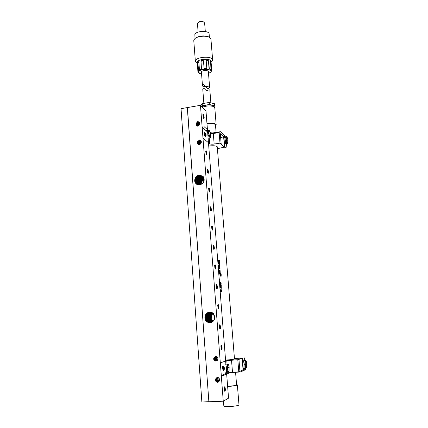 <?xml version="1.0" encoding="UTF-8"?>
<svg xmlns="http://www.w3.org/2000/svg" width="428" height="428" viewBox="0 0 428 428"><rect width="100%" height="100%" fill="white"/><g stroke="black" fill="none" stroke-linecap="round" stroke-linejoin="round"><path stroke-width="0.64" d="M224.24 369.605L224.053 369.888C223.539 369.434 223.395 368.428 223.614 366.876L223.801 366.603C224.309 367.053 224.459 368.053 224.24 369.605L224.053 369.888C223.539 369.434 223.395 368.428 223.614 366.876L223.801 366.603C224.309 367.053 224.459 368.053 224.24 369.605M222.849 366.919C222.624 368.471 222.774 369.471 223.288 369.926L224.053 369.888L223.288 369.926C222.774 369.471 222.624 368.471 222.849 366.919L223.031 366.641L222.849 366.919M221.303 375.5L227.75 372.767L238.787 371.836L243.222 369.878L242.136 358.134L238.926 359.311L242.237 358.113L243.072 369.835L242.104 358.22L243.072 369.835L238.787 371.836L237.791 359.729L242.104 358.22L238.936 359.392L239.91 371.247L238.947 359.311L237.791 359.729L238.787 371.836L227.75 372.767L221.303 375.5L220.334 362.907L226.792 360.644L237.791 359.729L231.516 360.082L232.484 372.151L231.516 360.082L226.792 360.644L227.065 364.11L226.792 360.644L220.334 362.907L221.303 375.5L223.635 375.383L221.303 375.5M242.344 358.049L244.543 357.926L244.773 360.66L244.543 357.926L242.344 358.049L243.2 368.31L242.344 358.049M231.901 372.408L230.002 372.649L223.635 375.383L230.002 372.649L240.493 371.969L231.901 372.408M243.093 368.364L243.222 369.878L243.093 368.364M242.098 358.134L234.448 358.445L242.098 358.134M225.561 360.082C230.66 359.761 233.661 359.376 234.56 358.926L234.56 358.926C233.661 359.376 230.66 359.761 225.561 360.082M239.808 370.006L242.901 369.91L239.808 370.006M243.206 368.358L243.329 369.803L245.533 369.685L240.493 371.969L245.533 369.685L245.41 368.24L245.533 369.685L243.216 369.851L243.206 368.358M244.195 364.142L244.03 367.946L243.083 368.364L245.619 368.23L245.522 366.427L244.843 364.79L245.009 360.965L245.956 360.627L243.425 360.734L244.195 364.142L244.03 367.946L243.083 368.364L245.619 368.23L245.522 366.427L244.843 364.79L245.009 360.965L246.063 360.809L243.425 360.734L244.195 364.142L245.046 364.1L244.195 364.142M246.549 367.818L246.105 367.839L246.56 367.829L246.71 364.009L245.271 364.084L246.71 364.009L246.137 360.954L246.646 362.356L246.549 367.818M245.651 367.866L244.03 367.946L245.651 367.866M246.565 367.855L245.619 368.23L246.565 367.855M245.554 366.395C245.956 368.005 246.346 368.369 246.721 367.486L246.662 362.382L246.17 361.002C245.26 360.82 245.057 362.618 245.554 366.395C245.956 368.005 246.346 368.369 246.721 367.486L246.662 362.382L246.17 361.002C245.26 360.82 245.057 362.618 245.554 366.395M225.716 364.185L226.562 367.732L226.31 371.718L225.208 372.178L227.824 372.044L227.701 370.166L226.979 368.46L227.225 364.447L228.317 364.057L227.225 364.447L226.979 368.46L227.701 370.166L227.824 372.044L225.208 372.178L227.851 371.638L226.31 371.718L226.562 367.732L227.209 367.7L226.562 367.732L225.716 364.185L228.317 364.041L228.595 364.56C227.514 364.212 227.231 366.063 227.75 370.124C228.215 371.857 228.67 372.189 229.114 371.119L229.092 365.913L228.595 364.56C227.514 364.212 227.231 366.063 227.75 370.124C228.215 371.857 228.67 372.189 229.114 371.119L229.092 365.913L228.595 364.56L228.317 364.041L228.568 364.506L228.317 364.041L225.716 364.185M229.151 367.599L227.455 367.684L229.151 367.599L228.584 364.544L229.066 365.876L228.937 371.52L229.151 367.599M228.889 371.59L228.359 371.616L228.889 371.59M228.916 371.606L227.824 372.044L228.916 371.606M206.018 136.077L205.97 136.115C205.365 135.457 205.178 134.488 205.408 133.21L205.451 133.172C206.055 133.825 206.243 134.793 206.018 136.077L205.97 136.115C205.365 135.457 205.178 134.488 205.408 133.21L205.451 133.172C206.055 133.825 206.243 134.793 206.018 136.077M204.696 133.322C204.466 134.601 204.654 135.569 205.263 136.227L205.97 136.115L205.263 136.227C204.654 135.569 204.466 134.601 204.696 133.322L204.696 133.322M203.011 138.153L209.661 143.722C210.496 144.215 211.999 144.322 214.161 144.049L220.003 143.15L224.534 147.162L220.003 143.15L219.131 132.573L223.774 136.88L224.636 147.2L223.774 136.88L224.491 147.077L223.641 136.89L224.491 147.077L223.641 136.896L220.324 133.761L221.18 144.129L220.334 133.691L219.131 132.573L220.003 143.15L214.161 144.049C211.999 144.322 210.496 144.215 209.661 143.722L203.011 138.153L202.166 127.207L207.516 131.963L202.166 127.207L203.011 138.153M210.672 133.627L219.131 132.573L213.315 133.499L214.161 144.049L213.315 133.499L210.672 133.627M204.316 126.859L202.166 127.207L204.316 126.859L208.158 130.321L204.316 126.859M210.908 132.798L210.367 132.311L210.908 132.798L212.705 132.948L220.639 131.68L212.705 132.948L210.908 132.798M225.422 136.259L220.639 131.68L225.422 136.259M223.898 137.072L224.256 137.014L223.898 137.072L224.759 147.376L226.803 147.066L226.514 143.594L226.803 147.066L224.566 147.211L223.898 137.072M220.634 137.511L223.603 136.853L220.634 137.511M208.73 146.06C213.62 145.456 216.488 145.771 217.344 146.997L217.344 146.997C216.488 145.771 213.62 145.456 208.73 146.06M217.413 148.677L224.497 147.125L217.413 148.677M225.486 141.079L225.256 143.787L227.6 143.423L226.621 142.513L226.503 140.571L225.856 138.865L226.08 136.152L223.732 136.521L224.727 137.463L225.486 141.079L225.256 143.787L227.6 143.423L226.621 142.513L226.503 140.571L225.856 138.865L226.08 136.152L226.899 136.628L227.065 137.099L226.321 137.217L227.065 137.099L227.739 138.94L226.931 136.666C226.225 136.382 226.096 137.677 226.54 140.555C227.065 142.749 227.525 143.417 227.915 142.567L227.755 138.95L226.931 136.666C226.225 136.382 226.096 137.677 226.54 140.555C227.065 142.749 227.525 143.417 227.915 142.567L227.755 138.95L227.819 140.721L226.615 140.908L227.819 140.721L227.6 143.423L227.915 142.567L227.739 138.94L226.899 136.628L226.08 136.152L223.732 136.521L224.727 137.463L225.486 141.079L226.573 140.914L225.486 141.079M226.262 137.222L224.727 137.463L226.262 137.222M206.301 130.62L207.441 131.637L208.265 135.409L207.96 138.201L210.373 137.821L210.667 135.029L209.26 135.253L210.667 135.029L210.565 133.172L209.848 131.252L208.939 131.396L209.848 131.252L209.656 130.77L208.72 130.23L206.301 130.62L207.441 131.637L208.265 135.409L207.96 138.201L210.373 137.821L209.244 136.837L209.105 134.809L208.415 133.028L208.72 130.23L206.301 130.62M208.875 131.407L207.441 131.637L208.875 131.407M209.19 135.264L208.265 135.409L209.19 135.264M210.587 133.178L209.699 130.829C208.864 130.422 208.682 131.744 209.153 134.788C209.763 137.163 210.292 137.832 210.747 136.805L210.587 133.178L209.699 130.829C208.864 130.422 208.682 131.744 209.153 134.788C209.763 137.163 210.292 137.832 210.747 136.805L210.587 133.178M208.415 133.028L208.72 130.23L209.699 130.829L210.565 133.172L210.747 136.805L210.373 137.821L209.244 136.837L209.105 134.809L208.415 133.028M208.864 401.699L201.861 402.01L181.039 108.669L187.309 107.588L208.853 401.523M200.459 105.315L223.261 401.202L208.869 401.748L187.405 107.572L200.459 105.315L205.959 110.777L207.446 129.673M223.261 401.202L228.552 398.152L226.663 374.083M226.599 373.253L226.508 372.109M226.385 370.536L225.968 365.234M225.882 364.175L208.115 138.174M208.051 137.372L207.687 132.75M198.843 175.154C197.057 175.63 195.826 176.705 195.147 178.38L195.077 178.54C194.264 180.841 194.751 182.713 196.527 184.168L200.39 184.709C204.333 182.868 205.194 180.001 202.963 176.117L198.843 175.154L198.934 175.608L202.685 176.882C203.979 178.31 204.284 180.022 203.594 182.023L203.097 182.943M209.292 322.749L209.271 322.755C205.584 321.835 204.22 319.438 205.178 315.575L205.253 315.409C205.954 313.649 207.243 312.579 209.115 312.189C210.694 311.953 212.128 312.397 213.428 313.521C215.771 317.838 214.877 320.866 210.758 322.61L209.292 322.749C205.708 321.91 204.391 319.513 205.344 315.57C206.178 313.826 207.532 312.847 209.394 312.633L209.875 312.622M209.271 322.755L210.758 322.61M217.071 377.047C219.163 377.694 219.906 378.983 219.297 380.92L217.472 382.306C214.653 380.974 214.503 379.443 217.017 377.721L217.071 377.047L217.124 377.71M215.477 355.978L215.525 356.636L215.477 355.978C217.552 356.599 218.285 357.867 217.681 359.788L215.787 361.179C213.026 359.761 212.941 358.247 215.525 356.636M199.09 139.913L199.213 140.582L199.09 139.913C201.021 140.266 201.7 141.326 201.128 143.08L199.437 144.487L197.838 143.974C196.912 142.38 197.34 141.219 199.132 140.491M197.704 121.589L197.822 122.264L197.704 121.589C199.619 121.927 200.293 122.964 199.726 124.709L198.046 126.116L196.404 125.564C195.553 123.997 195.997 122.863 197.747 122.162M197.174 184.543L196.591 184.201C194.852 182.799 194.403 180.942 195.243 178.637C196.045 176.983 197.34 176.01 199.122 175.71L202.294 176.529M195.147 178.38C195.992 176.807 197.255 175.887 198.934 175.608M205.253 315.409C206.13 313.756 207.446 312.831 209.206 312.627L211.084 312.863C213.973 314.211 214.979 316.511 214.091 319.77C213.406 321.284 212.315 322.225 210.827 322.6M216.509 361.034L216.054 361.093C213.609 360.071 213.347 358.6 215.273 356.668M217.911 358.3L215.594 356.604M201.374 141.973L200.903 141.144L199.213 140.582M199.972 123.628L199.56 122.868L197.822 122.264M210.731 322.621L209.554 322.691C205.964 321.797 204.659 319.422 205.633 315.564C206.51 313.804 207.837 312.831 209.618 312.649L210.025 312.633M216.054 361.093L216.573 361.007M198.052 144.161L197.955 144.07C197.083 142.465 197.554 141.336 199.368 140.684L200.812 141.053M196.596 125.746L196.522 125.672C195.73 124.099 196.217 123.002 197.982 122.376L199.485 122.793M211.058 322.541L209.966 322.6C206.414 321.717 205.124 319.363 206.087 315.548C206.954 313.81 208.27 312.852 210.025 312.665L210.282 312.665M216.188 361.05C213.781 360.076 213.497 358.611 215.338 356.658M198.25 144.29C197.447 142.69 197.929 141.577 199.705 140.956L200.957 141.197M196.794 125.886C196.099 124.329 196.607 123.259 198.319 122.676L199.63 122.954M216.67 360.959L216.386 360.981C213.968 360.012 213.652 358.568 215.445 356.642M215.509 356.636C213.85 358.632 214.187 360.066 216.514 360.938L216.729 360.927M198.378 144.348C197.634 142.915 198.137 141.839 199.887 141.128L199.855 140.94M200.914 141.149L199.518 140.668M196.923 125.96C196.292 124.569 196.816 123.537 198.496 122.868L198.464 122.665M199.576 122.889L198.121 122.36M211.25 322.482L210.373 322.503C206.863 321.631 205.584 319.309 206.542 315.538C207.393 313.826 208.682 312.879 210.41 312.686M198.458 144.386C197.848 142.818 198.378 141.764 200.042 141.229L201.09 141.368M197.008 125.998C196.511 124.484 197.062 123.478 198.656 122.98L199.764 123.141M216.825 360.868L216.718 360.874C214.353 359.959 214 358.536 215.669 356.604M198.592 144.434C198.036 143.038 198.581 142.026 200.224 141.401L200.192 141.213M201.042 141.299L199.887 141.128M197.148 126.051C196.709 124.714 197.271 123.751 198.833 123.168L198.801 122.964M199.716 123.066L198.496 122.868M211.448 322.412L210.779 322.412C207.307 321.551 206.045 319.256 206.992 315.522C207.789 313.911 208.992 312.98 210.613 312.729M216.884 360.831L216.846 360.831C214.572 360.018 214.203 358.611 215.733 356.599M198.683 144.455C198.26 142.947 198.827 141.962 200.379 141.502L201.208 141.561M197.244 126.078C196.934 124.639 197.517 123.703 198.993 123.28L199.871 123.355M216.975 360.761C214.744 359.878 214.369 358.493 215.846 356.604M198.833 144.487C198.453 143.155 199.031 142.214 200.555 141.673L200.523 141.486M201.165 141.486L200.224 141.401M197.399 126.11C197.137 124.848 197.731 123.97 199.17 123.473L199.132 123.264M199.833 123.269L198.833 123.168M217.033 360.718C214.947 359.905 214.578 358.536 215.915 356.61M198.929 144.498C198.683 143.075 199.277 142.166 200.716 141.77L201.31 141.78M197.501 126.126C197.367 124.789 197.977 123.938 199.325 123.58L199.962 123.596M211.641 322.332L211.186 322.321C207.757 321.471 206.505 319.197 207.441 315.511C208.179 313.992 209.308 313.082 210.817 312.782M217.119 360.638C215.113 359.718 214.749 358.38 216.028 356.62M199.09 144.509C198.886 143.262 199.491 142.406 200.893 141.941L200.86 141.754M201.272 141.695L200.555 141.673M197.677 126.142C197.592 124.971 198.196 124.184 199.507 123.772L199.469 123.564M199.93 123.499L199.17 123.473M217.178 360.585C215.316 359.75 214.958 358.434 216.097 356.631M199.197 144.509C199.122 143.193 199.737 142.369 201.048 142.043L201.379 142.021M197.795 126.142C197.822 124.928 198.448 124.174 199.662 123.879L199.967 123.863M211.833 322.241L211.587 322.231C208.195 321.385 206.959 319.144 207.885 315.5C208.548 314.093 209.592 313.21 211.02 312.841M217.258 360.499C215.482 359.563 215.134 358.279 216.22 356.652M199.378 144.498C199.346 143.353 199.962 142.588 201.224 142.208L201.192 142.026M201.363 141.925L200.893 141.941M197.998 126.121C198.073 125.078 198.683 124.393 199.839 124.067L199.801 123.863M199.972 123.751L199.507 123.772M217.392 360.333L216.065 359.477L217.312 360.435M212.021 322.14L211.994 322.14C208.639 321.305 207.414 319.09 208.329 315.484L211.223 312.916M212.208 322.033C209.008 321.112 207.864 318.924 208.773 315.473L211.427 312.996M212.39 321.91C209.372 320.893 208.313 318.742 209.212 315.457L211.63 313.087M212.572 321.776C209.736 320.674 208.762 318.566 209.65 315.447L211.833 313.194M212.753 321.631C210.1 320.449 209.212 318.384 210.089 315.436L212.037 313.312M212.93 321.471C210.469 320.224 209.667 318.207 210.523 315.42L212.24 313.446M213.112 321.294C210.838 319.989 210.121 318.031 210.956 315.409L212.443 313.59M213.288 321.096C211.197 319.732 210.565 317.833 211.389 315.399L211.282 317.603C211.17 316.078 211.678 314.842 212.807 313.895M213.331 321.043C211.266 319.695 210.619 317.811 211.389 315.399L211.453 315.254M213.176 321.219C210.929 319.807 210.239 317.87 211.116 315.404L212.518 313.649M213 321.407C210.549 320.032 209.779 318.031 210.683 315.415L212.315 313.494M212.823 321.572C210.228 320.347 209.372 318.304 210.244 315.431L212.111 313.36M212.641 321.722C209.848 320.545 208.907 318.448 209.811 315.441L211.908 313.237M212.459 321.861C209.485 320.759 208.452 318.625 209.372 315.452L211.705 313.125M212.272 321.99C209.115 320.973 208.003 318.801 208.934 315.468L211.502 313.029M212.085 322.102C208.752 321.187 207.553 318.983 208.489 315.479L211.298 312.943M211.593 322.231L211.737 322.198C208.329 321.3 207.099 319.063 208.045 315.495L211.084 312.863M201.112 143.129L200.315 144.129M216.675 356.808C216.097 358.14 216.402 359.21 217.579 360.023M211.191 322.321L211.33 322.289C207.885 321.38 206.644 319.117 207.601 315.506C208.302 314.04 209.399 313.135 210.892 312.804M211.33 322.289L211.71 322.3M210.785 322.412L210.929 322.38C207.452 321.487 206.189 319.197 207.152 315.516C207.938 313.938 209.115 313.012 210.688 312.75M210.929 322.38L211.518 322.38M211.325 322.455L210.523 322.471C207.002 321.567 205.729 319.251 206.703 315.532C207.543 313.852 208.805 312.911 210.485 312.702M211.127 322.519L210.111 322.562C206.553 321.647 205.269 319.309 206.253 315.543C207.136 313.794 208.457 312.836 210.218 312.67M209.56 322.691L209.704 322.659C206.103 321.733 204.803 319.363 205.798 315.559C206.692 313.788 208.024 312.82 209.806 312.654L210.089 312.643M209.704 322.659L210.319 322.68M215.787 361.179L216.429 361.066M215.856 361.157C213.374 360.082 213.149 358.594 215.172 356.69M196.72 125.843C195.933 124.334 196.409 123.243 198.159 122.569M198.18 144.247L198.169 144.231C197.281 142.695 197.741 141.566 199.55 140.855M218.317 382.076L217.708 382.188C215.241 381.198 214.893 379.732 216.659 377.79M219.521 379.374C219.12 378.261 218.355 377.694 217.226 377.667L217.194 377.667M216.552 377.822C214.738 379.866 215.065 381.348 217.536 382.279L218.216 382.124M216.723 377.774C215.097 379.85 215.482 381.3 217.868 382.129L218.376 382.038M218.473 381.979L218.034 382.038C215.653 381.129 215.252 379.7 216.83 377.747M216.9 377.737C215.461 379.829 215.894 381.246 218.194 381.979L218.537 381.937M218.564 381.878L218.366 381.888C216.065 381.064 215.61 379.673 217.012 377.721M217.082 377.715C215.83 379.813 216.311 381.188 218.521 381.83L218.628 381.867M218.767 381.739L218.692 381.744C216.45 380.968 215.969 379.609 217.242 377.667M218.826 381.685C216.696 381.08 216.188 379.738 217.312 377.662M218.906 381.594C216.83 380.818 216.343 379.513 217.429 377.667M218.954 381.53C217.055 380.883 216.573 379.599 217.504 377.673M219.034 381.428C217.194 380.615 216.729 379.369 217.633 377.683M219.147 381.241L217.649 380.326L219.077 381.359M218.125 377.812C217.724 379.165 218.12 380.187 219.313 380.883M210.929 322.573L210.314 322.659M197.308 184.602L196.875 184.329C195.147 182.927 194.703 181.081 195.532 178.808C196.377 177.139 197.65 176.176 199.352 175.908L202.412 176.625M197.549 184.693L197.313 184.538C195.607 183.147 195.168 181.322 195.992 179.075C196.827 177.427 198.084 176.475 199.764 176.213L202.588 176.785M197.79 184.773L197.757 184.746C196.067 183.371 195.633 181.568 196.447 179.343C197.271 177.716 198.517 176.769 200.181 176.513L202.754 176.962M198.036 184.832C196.495 183.457 196.115 181.718 196.896 179.61C197.715 178 198.945 177.069 200.593 176.812L202.92 177.149M198.287 184.88C196.912 183.516 196.602 181.846 197.351 179.878C198.159 178.283 199.373 177.363 201 177.106L203.075 177.347M198.544 184.912C197.335 183.564 197.089 181.975 197.8 180.14C198.565 178.588 199.769 177.679 201.411 177.406L203.22 177.556M198.811 184.933C197.757 183.607 197.57 182.098 198.244 180.402C198.999 178.872 200.192 177.973 201.818 177.7L203.359 177.781M199.084 184.933C198.185 183.644 198.057 182.221 198.694 180.664C199.437 179.155 200.614 178.262 202.219 177.995L203.487 178.021M199.368 184.917L199.138 180.926C199.871 179.434 201.037 178.551 202.626 178.289L203.605 178.278M199.657 184.885L199.576 181.188C200.304 179.712 201.454 178.84 203.027 178.583L203.707 178.551M199.967 184.826L200.02 181.445C200.737 179.99 201.872 179.129 203.428 178.872L203.798 178.84M200.283 184.741L200.459 181.702C201.165 180.263 202.289 179.418 203.824 179.161L203.872 179.155M200.63 184.645L200.893 181.959L203.931 179.498M200.994 184.516L201.39 182.087L201.224 184.275C201.16 182.226 202.075 180.814 203.969 180.044M201.037 184.5L201.39 182.087M200.764 184.602L201.053 182.055L203.947 179.632M200.406 184.703L200.614 181.798C201.321 180.381 202.412 179.541 203.894 179.279M203.83 178.952L203.61 178.974C202.059 179.209 200.914 180.065 200.176 181.542L200.079 184.8M203.744 178.653L203.209 178.679C201.642 178.92 200.486 179.787 199.737 181.279L199.764 184.864M203.642 178.374L202.808 178.39C201.224 178.631 200.053 179.509 199.298 181.023L199.469 184.907M203.53 178.112L202.407 178.096C200.802 178.342 199.619 179.23 198.854 180.76C198.239 182.253 198.346 183.644 199.181 184.928M203.407 177.871L202 177.802C200.384 178.048 199.186 178.947 198.41 180.498C197.747 182.119 197.913 183.601 198.902 184.933M203.273 177.641L201.593 177.508C199.951 177.764 198.742 178.669 197.961 180.236C197.26 181.986 197.485 183.548 198.635 184.923M198.373 184.896C197.057 183.489 196.768 181.852 197.511 179.974C198.303 178.39 199.528 177.47 201.187 177.213L203.129 177.422M202.979 177.224L200.78 176.914C199.132 177.155 197.891 178.085 197.062 179.707C196.286 181.745 196.639 183.457 198.121 184.848M202.819 177.031L200.368 176.614C198.704 176.86 197.447 177.802 196.607 179.439C195.799 181.616 196.222 183.398 197.875 184.794M202.653 176.85L199.956 176.315C198.271 176.561 197.003 177.513 196.158 179.172C195.329 181.397 195.773 183.211 197.474 184.612L197.64 184.725M196.875 184.329L197.035 184.409C195.312 182.986 194.863 181.151 195.698 178.904C196.559 177.224 197.838 176.261 199.539 176.015L202.476 176.684M197.035 184.409L197.404 184.639M224.598 391.165L224.101 387.731L224.609 386.8L225.037 387.49C225.481 389.234 225.454 390.545 224.962 391.422L224.497 391.005M223.609 369.91L223.325 370.418L222.94 370.092L222.469 366.71L222.977 365.849L223.427 366.619M221.34 349.323L220.859 345.931L221.367 345.15L221.8 345.91C222.239 347.643 222.218 348.895 221.731 349.66L221.292 349.237M219.757 328.79L219.264 325.403L219.778 324.697L220.211 325.483C220.645 327.195 220.623 328.415 220.153 329.148L219.714 328.725M218.178 308.492L217.691 305.116L218.205 304.479L218.638 305.303C219.066 306.988 219.05 308.176 218.59 308.872L218.162 308.46M216.621 288.424L216.135 285.064L216.654 284.497L217.087 285.353C217.51 287.011 217.499 288.178 217.049 288.841L216.621 288.424M215.081 268.591L214.599 265.248L215.118 264.745L215.552 265.633C215.969 267.27 215.958 268.404 215.53 269.041L215.081 268.591M213.561 248.989L213.08 245.656L213.599 245.223L214.032 246.137C214.444 247.753 214.439 248.866 214.021 249.471L213.561 248.989M212.053 229.611L211.576 226.294L212.095 225.925L212.529 226.867C212.935 228.461 212.941 229.547 212.534 230.13L212.053 229.611M210.089 207.147L210.613 206.842L211.047 207.815L210.817 210.902L211.047 207.815C211.448 209.388 211.453 210.448 211.063 211.009L210.565 210.453L210.089 207.147L210.432 210.132M209.094 191.514L208.623 188.224L209.148 187.978L209.581 188.978C209.977 190.53 209.988 191.573 209.608 192.102L209.094 191.514M207.639 172.784L207.168 169.509L207.687 169.317L208.131 170.355C208.522 171.885 208.532 172.901 208.169 173.415L207.639 172.784M206.205 154.267L205.734 151.004L206.232 150.843L206.697 151.935C207.082 153.449 207.099 154.449 206.745 154.936L206.205 154.267M205.552 136.179L205.146 136.618L204.782 135.96L204.311 132.707L204.793 132.578L205.13 133.226M203.375 117.85L202.909 114.613L203.364 114.511L203.878 115.71C204.247 117.186 204.274 118.149 203.947 118.599L203.375 117.85M224.689 391.208L224.727 386.864M224.684 391.219L225.037 387.49L225.042 390.154M221.495 349.441L221.463 345.214M221.667 349.077L221.8 345.91L221.806 348.547M219.928 328.929L219.853 324.75M219.992 328.811L220.211 325.483L220.211 328.105M218.371 308.663L218.264 304.527M216.841 288.632L216.696 284.534M216.782 288.713L216.996 288.285L216.782 288.713M215.321 268.838L215.145 264.772M215.552 265.633L215.391 268.714M213.823 249.273L213.604 245.233M213.765 249.358L214.032 246.137L213.765 249.358M212.336 229.932L212.085 225.914M212.277 230.018L212.529 226.867L212.283 230.023M210.87 210.817L210.587 206.815M209.415 191.921L209.099 187.929M209.362 192.006L209.581 188.978L209.362 192.006M207.981 173.244L207.628 169.253M206.558 154.765L206.173 150.784M206.51 154.845L206.697 151.935L206.51 154.845M203.765 118.444L203.316 114.458M203.717 118.513L203.878 115.71L203.723 118.513M224.229 387.228L224.288 390.384M220.955 345.557L221.078 348.676M219.35 325.087L219.505 328.19M217.761 304.859L217.948 307.941M216.188 284.866L216.407 287.926M214.637 265.103L214.888 268.142M213.101 245.565L213.385 248.582M211.587 226.257L211.897 229.248M208.613 188.288L208.976 191.236M207.157 169.627L207.537 172.548M205.718 151.17L206.119 154.064M202.883 114.87L203.321 117.716M217.087 287.942L217.087 285.353M218.638 307.903L218.638 305.303M220.709 286.594L221.233 287.135L220.944 286.642L219.81 286.701M221.174 287.252L220.211 287.552M221.185 287.252L220.222 287.552M219.933 287.851L221.126 287.67L221.506 286.974L221.025 286.353L219.767 286.402M219.767 286.396L220.693 286.284M220.19 291.805L220.96 291.398L220.859 290.548M220.554 290.542L220.778 290.938L220.522 290.264L221.715 290.345L221.533 291.58L221.453 290.585L220.848 290.542M221.704 290.345L220.532 290.526M220.768 290.938L220.457 291.463L220.778 290.938M220.094 290.548L220.104 290.238M220.992 288.937L219.976 289.028L220.992 288.937L220.95 288.408L221.677 289.178L219.997 289.323M219.73 284.331L219.65 284.652M219.73 285.915L220.34 285.492M220.704 285.738L221.228 285.513L221.34 284.898L220.554 284.31M220.698 284.599L221.089 285L220.57 284.599M221.073 285.139L220.602 285.412L220.372 284.898M220.527 283.052L219.511 283.149L220.527 283.052L220.484 282.528L221.212 283.293L219.537 283.443M219.666 279.645L219.361 278.885L219.666 279.645M221.196 275.241L219.949 275.343L221.313 275.081L220.131 275.669L221.388 276.06L220.013 276.172L221.249 275.921L219.981 275.766L221.196 275.241L219.992 275.771M221.372 275.825L220.131 275.669M221.094 274.498L219.89 274.599L221.078 274.316L221.217 273.893L221.137 274.91M220.072 272.914L218.735 273.278L220.083 272.914L218.697 272.807M220.436 273.631L218.772 273.738M220.367 272.748L218.687 272.625L220.388 273.032L218.751 273.465M220.297 271.898L218.681 272.556M218.708 271.866L219.735 271.743L220.254 271.229L220.088 270.496L219.254 270.207M220.013 268.356L218.36 268.506L220.013 268.351L220.035 268.65L218.382 268.8M219.858 266.409L218.21 266.564L219.858 266.403L219.976 267.858L219.703 267.885L219.612 266.73L218.949 266.788L219.024 267.73L218.687 266.81L218.232 266.858M218.093 265.076L218.457 265.242L218.093 265.071M218.146 265.809L218.708 265.387L219.826 265.949L218.708 265.387M219.698 264.311L218.665 265.071L219.698 264.322L218.938 265.205L219.826 265.949M218.066 264.761L218.665 265.071M217.9 262.669L219.553 262.514L219.66 263.905L219.302 262.835L218.638 262.894L218.719 263.894L218.382 262.92L217.927 262.969M217.815 261.545L219.013 260.829L217.766 260.946M219.489 261.722L217.863 262.145M219.393 260.529L217.745 260.684L219.393 260.524L219.42 260.877L217.836 261.808M227.626 386.372L234.763 385.633L236.598 384.959L235.566 372.221M206.959 123.515L213.615 123.473L215.461 124.639L216.092 132.407M215.535 125.548L216.161 124.575L214.118 123.285L206.943 123.291M202.374 107.214C205.836 105.925 209.292 105.62 212.743 106.305L214.792 107.717L216.161 124.575M201.963 106.807C204.327 105.144 207.634 104.625 211.887 105.256L213.642 106.599M213.973 106.759L214.674 105.769L209.362 104.486L202.321 105.7L201.743 106.588M214.674 105.769L214.508 103.753L209.201 102.453L202.166 103.678L202.321 105.7M209.201 102.453L209.362 104.486M202.166 103.678L200.855 105.711M203.867 103.383L202.786 89.543C203 87.826 203.867 87.89 205.376 89.736C207.024 91.629 209.859 88.687 209.87 90.394L210.87 102.864M227.637 386.463C233.335 386.12 236.577 385.601 237.363 384.9L236.572 384.585M223.298 401.18L223.871 406.161C225.486 407.296 239.536 406.012 238.979 404.781L237.363 384.9M221.544 291.58L221.463 290.585M220.998 288.937L221.174 288.392M221.083 285.139L220.671 285.428M220.538 283.058L220.714 282.512M219.607 278.863L219.43 279.666M220.024 276.172L221.26 275.921M219.96 275.343L221.313 275.086M219.901 274.594L221.089 274.321L221.217 273.893M219.543 270.229L219.264 270.207M220.008 271.106L219.511 270.539L219.955 271.229L218.863 271.571M219.997 271.101L218.852 271.571M218.531 270.673L219.511 270.539M219.612 266.73L219.714 267.885M218.772 267.751L218.687 266.81M218.473 263.916L218.392 262.92M217.9 262.674L219.553 262.519M219.398 263.926L219.302 262.835M217.815 261.556L219.013 260.829M203.589 21.978L203.332 21.801C201.652 21.175 200.058 21.309 198.549 22.197L198.319 22.416M198.121 32.111L197.463 23.684L198.02 22.7C199.919 21.598 201.888 21.437 203.937 22.213L204.632 23.096L205.312 31.517M195.002 38.541L194.863 34.449C196.008 30.725 209.255 30.302 209.131 33.978L209.404 37.354M194.954 38.584L195.521 38.038C199.79 35.599 204.226 35.235 208.821 36.947L209.458 37.386M195.366 61.381L193.782 40.676L193.927 39.852L194.975 38.568C197.838 36.064 206.232 35.374 209.447 37.38L210.945 39.264L212.641 59.968C212.834 55.961 196.901 56.55 195.516 60.616L195.366 61.381L197.255 63.323M211.084 62.188L212.449 60.84L212.641 59.968M210.737 72.241L211.769 70.583L211.02 61.434C211.17 58.245 198.453 58.711 197.319 61.942L197.902 71.711L199.138 73.151M211.769 70.583L211.159 63.242L210.597 61.327L210.961 69.464L209.287 68.785L208.704 61.536C208.34 60.155 207.628 59.733 206.564 60.273L206.243 61.183L206.82 68.443L204.167 68.528L203.375 60.664C202.102 59.792 201.283 60.161 200.925 61.776L201.492 69.036L199.448 69.839L198.886 62.595L198.378 61.712C197.795 61.798 197.538 62.451 197.608 63.67L198.164 70.888L197.902 71.711M210.961 69.464L210.592 69.924L211.379 70.898L210.763 63.317L211.159 63.242M210.389 61.728L210.763 63.317M211.748 70.438L211.379 70.898M201.577 74.081L199.475 73.391L198.763 71.781C200.015 68.603 213.026 68.742 210.988 71.893L208.511 73.514M198.164 70.888L198.565 71.321L197.977 63.718L198.576 61.83M199.448 69.839L199.849 70.278L198.565 71.321M201.492 69.036L201.048 61.932C201.363 60.471 202.15 60.054 203.391 60.68L203.38 60.664M204.167 68.528L204.322 69.063L201.647 69.571M206.82 68.443L206.654 68.988L209.121 69.331L209.287 68.785M206.515 60.321C207.521 60.048 208.179 60.508 208.506 61.696L209.121 69.331M202.487 85.771L201.422 72.113C201.476 71.46 202.289 70.962 203.867 70.62C206.414 70.294 207.906 70.604 208.356 71.546L209.565 86.617C209.565 84.888 206.901 87.804 205.076 85.942C203.605 84.139 202.744 84.086 202.487 85.771C202.524 86.932 205.718 85.423 207.104 88.205C208.661 88.949 209.479 88.419 209.565 86.617M227.691 372.05L227.75 372.767L227.691 372.05M209.212 138.003L209.661 143.722L209.212 138.003M209.115 312.189L209.206 312.627M211.593 226.225L211.726 225.941M210.1 207.173L210.287 206.778M208.639 188.304L208.848 187.865M207.189 169.654L207.414 169.178M205.761 151.207L205.996 150.704M202.942 114.934L203.204 114.388M197.977 63.718L197.608 63.67M223.031 366.641L223.801 366.603L223.031 366.641M245.956 360.627L246.17 361.002L245.956 360.627M228.985 371.44L229.114 371.119L228.985 371.44M204.745 133.29L205.451 133.172L204.745 133.29M234.491 359.001L217.253 146.745M198.02 22.7L198.549 22.197M203.937 22.213L203.332 21.801M194.975 38.568L195.521 38.038M209.447 37.38L208.821 36.947"/></g></svg>

